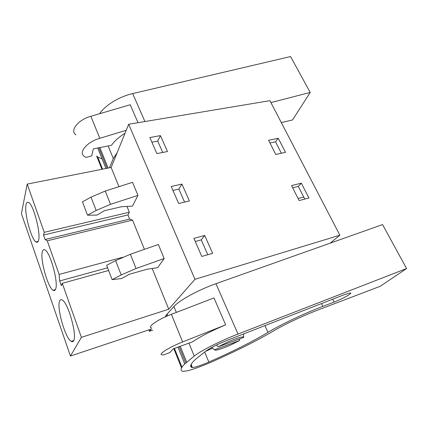 <?xml version="1.0" encoding="UTF-8"?>
<svg xmlns="http://www.w3.org/2000/svg" width="428" height="428" viewBox="0 0 428 428"><rect width="100%" height="100%" fill="white"/><g stroke="black" fill="none" stroke-linecap="round" stroke-linejoin="round"><path stroke-width="0.64" d="M152.716 330.181L149.388 331.293L151.357 329.046L70.433 356.037L81.39 337.355L168.744 309.209L194.954 279.307L339.869 235.197L330.255 243.136M339.869 235.197L269.913 100.671L128.668 124.248L194.954 279.307M212.646 253.333L201.791 256.452L193.895 238.375L204.718 235.454L212.646 253.333M281.881 145.295L285.503 152.352L275.766 154.449L268.57 140.261L278.291 138.298L281.881 145.295M189.406 200.941L178.663 203.503L171.227 186.48L181.932 184.088L189.406 200.941M305.111 190.551L308.93 197.993L299.135 200.561L291.548 185.586L301.323 183.173L305.111 190.551M167.487 151.533L156.867 153.599L149.848 137.527L160.43 135.623L167.487 151.533M118.947 186.667L111.146 167.471L128.668 124.248M129.336 212.234L44.25 232.318L43.49 235.047L127.945 214.952L129.336 212.234L126.972 206.419M127.945 214.952L129.625 219.104L45.068 239.525L47.246 240.804L132.53 220.094L129.625 219.104M144.418 249.347L132.53 220.094M168.744 309.209L152.191 268.474M87.526 215.182L96.953 215.091L104.368 210.694L121.755 206.692L132.461 206.13L137.96 195.387L132.536 182.328L105.245 191.038L91.004 197.131L82.438 201.85L87.526 215.182L96.177 210.464L110.52 204.316L137.96 195.387M164.175 258.507L158.349 244.484L130.369 254.259L115.624 260.62L121.183 274.953L136.045 268.527L164.175 258.507L157.665 267.671L146.986 269.244L129.32 274.273L121.531 278.564L112.136 279.634L121.183 274.953M108.637 270.469L62.285 283.32L81.39 337.355M107.61 267.784L59.679 280.966L61.343 285.679L62.285 283.32M59.679 280.966L59.139 274.428L47.246 240.804M43.49 235.047L45.068 239.525M44.25 232.318L27.194 184.104L21.4 213.636L70.433 356.037M59.663 300.938C60.23 299.6 61.102 299.295 62.274 300.028C68.229 302.831 77.393 335.814 73.573 340.816C73.006 341.801 72.22 341.993 71.214 341.378C65.254 338.355 56.416 307.261 59.663 300.938M26.06 204.589C26.536 202.353 27.435 201.679 28.756 202.556C33.657 205.151 40.965 233.394 38.531 240.349C38.017 242.173 37.172 242.697 36 241.922C31.132 239.204 24.059 212.604 26.06 204.589M42.409 251.466C42.939 249.685 43.838 249.203 45.106 250.022C50.509 252.734 58.641 283.122 55.57 289.2C55.014 290.596 54.185 290.944 53.083 290.238C47.701 287.359 39.836 258.726 42.409 251.466M149.388 331.293L148.837 329.886M111.146 167.471L27.194 184.104M269.945 142.968L275.541 141.829L281.373 153.245M292.672 187.801L298.3 186.405L304.773 199.084M303.736 197.051L298.102 198.512M204.718 235.454L201.235 239.878L195.264 241.51M201.235 239.878L207.778 254.73M278.291 138.298L275.541 141.829M181.932 184.088L178.856 189.085L172.949 190.423M178.856 189.085L184.586 202.091M301.323 183.173L298.3 186.405M160.43 135.623L157.723 141.112L151.881 142.192M157.723 141.112L162.72 152.459M122.611 257.292L59.139 274.428M112.136 279.634L106.663 265.312L115.624 260.62M239.605 338.933L239.621 340.522L214.332 349.847L211.844 347.392M218.232 346.782L227.75 342.004C236.133 338.393 241.413 336.692 243.602 336.906L243.816 337.387L218.232 346.782L216.461 345.038M239.621 340.522L230.43 345.107C224.053 347.9 219.232 349.596 215.974 350.19L214.332 349.847M331.588 242.66L331.363 242.221M238.005 334.059C220.436 340.832 200.186 351.078 194.242 356.075L184.752 363.971C180.573 368.091 179.953 370.557 182.895 371.37L187.769 370.734C193.996 369.075 201.914 366.17 211.523 362.018L217.472 359.349C239.423 349.478 258.164 339.982 273.695 330.849C284.005 324.675 303.152 315.618 317.458 310.198L380.299 286.241L406.6 268.538L238.005 334.059L215.942 283.694C198.619 289.751 179.209 300.386 173.929 306.502L166.348 314.938L165.481 316.158L165.69 316.688M182.633 341.945L171.398 314.307L213.984 297.942L225.647 324.847C211.32 330.903 200.256 336.579 192.456 341.876L173.372 348.767L169.863 352.533L163.828 354.871L162.421 354.865C157.033 354.956 168.546 347.456 182.633 341.945L225.647 324.847M322.83 306.362L334.177 302.05C342.314 299.033 353.555 292.666 350.2 292.913L344.422 294.63L227.766 340.105C217.649 344.182 210.325 347.862 205.793 351.147L196.286 358.685C190.856 363.431 189.369 366.363 191.819 367.492L192.413 367.577C195.403 367.294 200.876 365.442 208.843 362.035C232.361 351.746 252.081 341.854 268.003 332.353C280.404 324.766 304.816 313.152 322.83 306.362L321.46 303.58M406.6 268.538L382.541 224.582L215.942 283.694M171.398 314.307C157.445 319.561 146.328 327.538 151.865 328.025M205.547 351.34L212.646 348.189M117.149 152.668L113.313 158.579L109.429 167.813M281.308 122.579L292.559 119.947L310.198 92.427L290.559 56.55L132.669 93.582C119.219 96.642 105.256 105.218 99.553 113.741M126.217 130.289L99.81 138.287L90.864 116.288L130.224 104.753L138.003 122.692M125.035 133.21C118.925 137.062 114.404 141.09 111.478 145.301L93.352 148.864L91.683 155.926L86.049 157.445L84.38 156.391C78.062 152.636 86.782 142 99.81 138.287M310.198 92.427L270.919 102.602M101.955 169.295L96.621 155.979L97.728 157.065L102.121 158.97M90.864 116.288C77.955 119.824 69.518 130.738 75.911 134.857M110.52 204.316L105.245 191.038M136.045 268.527L130.369 254.259M96.177 210.464L91.004 197.131M173.929 306.502L176.347 312.403M188.946 343.144L194.242 356.075M167.161 313.943L167.878 315.73M180.242 346.284L186.678 362.2M166.348 314.938L166.845 316.174M179.161 346.675L185.757 363.008M177.957 347.108L184.752 363.971M173.779 348.617L181.515 367.925M332.749 299.183L334.177 302.05M264.943 325.612L268.003 332.353M204.68 352.03L208.843 362.035M190.834 365.068L191.819 367.492M108.14 145.959L113.313 158.579M132.669 93.582L144.915 121.536M99.868 147.585L108.156 168.065M98.847 147.783L107.118 168.268M97.702 148.008L105.957 168.498M73.696 340.581L71.214 341.378M38.135 241.403L36 241.922M55.405 289.585L53.083 290.238M243.602 336.906L243.58 333.942M174.431 348.381L181.964 367.16M191.113 364.383L192.413 367.577M97.728 157.065L102.581 169.167"/></g></svg>
